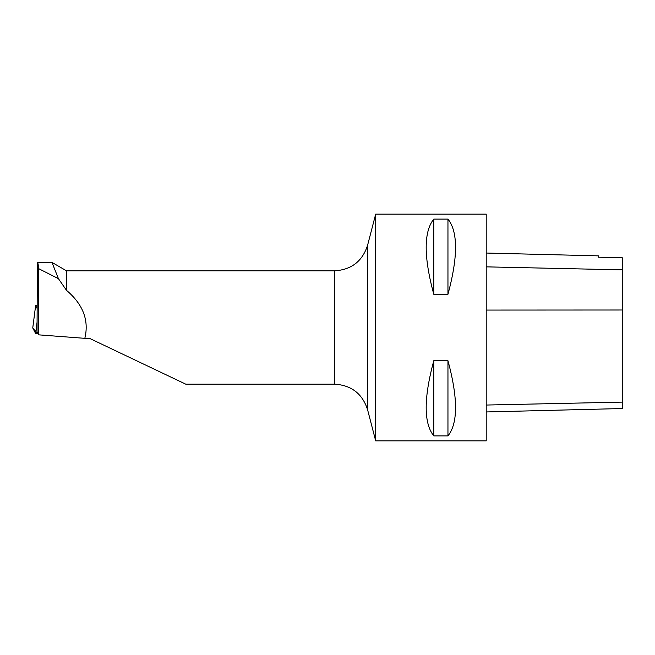 <?xml version="1.0" encoding="UTF-8"?>
<svg xmlns="http://www.w3.org/2000/svg" width="655" height="655" viewBox="0 0 655 655"><rect width="100%" height="100%" fill="white"/><g stroke="black" fill="none" stroke-linecap="round" stroke-linejoin="round"><path stroke-width="0.98" d="M37.155 305.418L35.632 305.582L37.139 308.497M32.75 327.942L35.632 305.582L32.758 327.975L37.72 333.845A4.503 0.45 -179.7 0 1 35.616 333.477L32.758 327.975A4.503 0.45 -179.7 0 1 32.75 327.942A4.503 0.45 -179.7 0 1 32.766 327.918M66.483 290.329L66.483 270.818L51.958 262.385L58.442 278.686L66.483 290.329C83.07 304.37 89.186 320.369 84.822 338.332L38.711 334.844L38.711 268.673C38.293 264.595 37.851 262.483 37.384 262.327L51.581 262.303M334.648 384.182C351.383 385.214 362.354 393.696 367.561 409.637L367.561 245.363C362.354 261.304 351.383 269.786 334.648 270.818L334.648 384.182L185.791 384.182L89.522 338.357L84.822 338.332M38.711 268.673L58.442 278.686M37.384 262.327L37.024 331.586L38.711 334.844M486.215 411.954L622.25 408.54L622.25 257.726L598.441 257.194L598.441 255.859L486.215 253.043M486.215 440.864L486.215 214.136L375.683 214.136L375.683 440.864L486.215 440.864M433.782 219.106C423.662 231.78 423.662 256.842 433.782 294.283L447.954 294.283C458.066 256.842 458.066 231.78 447.954 219.106L433.782 219.106L433.782 294.283M433.782 360.717C423.662 398.158 423.662 423.22 433.782 435.894L447.954 435.894C458.066 423.22 458.066 398.158 447.954 360.717L433.782 360.717L433.782 435.894M447.954 360.717L447.954 435.894M447.954 219.106L447.954 294.283M37.777 333.043L37.72 333.845M35.616 333.477L37.073 322.154M622.25 402.113L486.215 405.044M622.25 310.003L486.215 310.069M622.25 269.852L486.215 266.855M334.648 270.818L66.483 270.818M367.561 409.637L375.683 440.864M367.561 245.363L375.683 214.136"/></g></svg>
